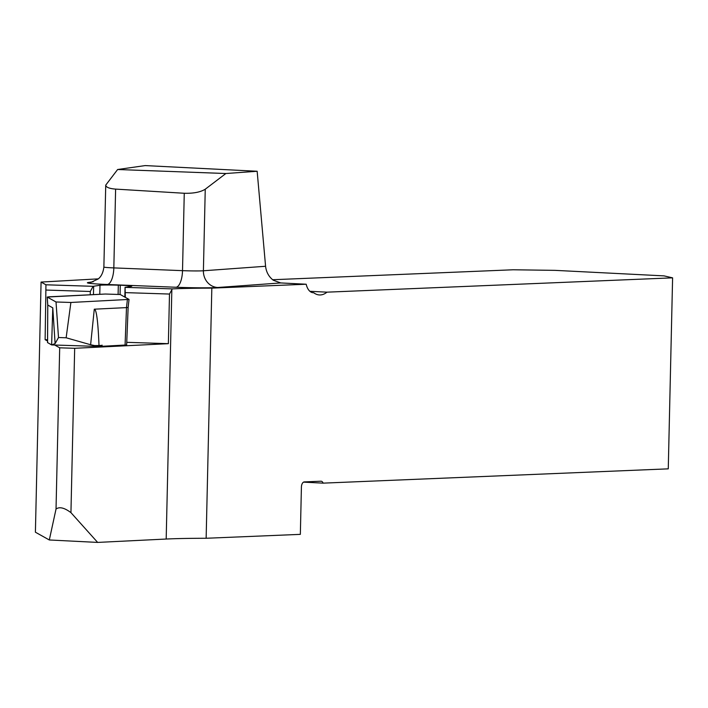 <?xml version="1.0" encoding="UTF-8"?>
<svg xmlns="http://www.w3.org/2000/svg" width="708" height="708" viewBox="0 0 708 708"><rect width="100%" height="100%" fill="white"/><g stroke="black" fill="none" stroke-linecap="round" stroke-linejoin="round"><path stroke-width="1.06" d="M125.334 297.369L125.059 287.306L131.396 286.289A16.125 0.681 1.3 0 0 131.803 286.147A16.125 0.681 1.3 0 0 120.28 285.227L118.316 285.165A16.125 0.681 1.3 0 0 99.978 285.271L93.093 286.315L45.949 284.793L41.073 282.067L98.27 278.864M125.148 287.359L172.292 288.891A110.846 4.691 -178.7 0 1 211.825 288.129L206.143 538.266A110.846 4.691 1.3 0 0 166.185 539.036L97.651 542.417L70.942 512.636C64.419 507.742 59.445 506.547 56.029 509.043L59.693 347.814L54.693 345.017M206.143 538.266L300.342 534.363L301.413 487.051A5.036 2.77 92.9 0 1 304.307 481.909L320.981 481.219A5.036 2.77 92.9 0 1 321.122 481.219A5.036 2.77 92.9 0 1 323.158 483.139L668.264 468.846L672.6 277.846L326.99 292.165A30.232 16.638 92.9 0 1 319.432 294.953A30.232 16.638 92.9 0 1 313.671 292.714L313.564 292.714A15.116 8.319 -87.1 0 1 313.14 292.714A15.116 8.319 -87.1 0 1 306.183 284.227L211.825 288.129M306.183 284.227L280.713 282.935L217.763 287.492A16.125 14.718 85.9 0 1 203.4 270.775L265.58 266.27L257.154 171.256L225.87 173.522L117.625 169.513L145.193 165.583L257.154 171.256M172.292 288.891L169.495 294.05L168.362 343.672L74.676 348.301L59.693 347.814M41.073 282.067L35.4 532.204L49.312 539.974L56.029 509.043M47.551 339.76L45.126 339.681L47.551 341.035M45.126 339.681L45.949 284.793M672.6 277.846L664.06 275.881L555.028 270.359L513.15 269.775L272.642 279.731M265.58 266.27C266.261 272.129 268.828 276.775 273.279 280.218L280.713 282.935M313.671 292.714L312.626 292.661M323.158 483.139L303.52 482.139M309.892 291.298L326.99 292.165M115.616 189.107L113.829 267.898L182.514 270.66L184.266 193.266L115.616 189.107C109.306 188.611 106.014 187.284 105.731 185.124L117.625 169.513M184.266 193.266C193.47 193.514 200.461 192.16 205.249 189.213L225.87 173.522M97.651 542.417L49.312 539.974M90.226 294.776L90.297 291.484L46.25 290.059M93.093 286.315L90.297 291.484M93.456 294.616L93.642 286.289M124.838 297.094L125.059 287.306M169.495 294.05L125.449 292.625M168.362 343.672L126.741 342.327M118.112 294.262L118.316 285.165M120.068 294.466L120.28 285.227M94.058 345.575A15.116 0.637 1.3 0 0 102.173 345.194M125.068 345.177L126.493 307.608L94.288 309.192C96.492 309.281 98.076 321.697 99.049 346.46L126.635 344.964L128.139 307.387L129.033 299.484M99.049 346.46L51.622 344.92L52.781 307.847L55.109 343.592L58.507 337.53L56.02 301.98L70.888 302.466L128.998 299.413L120.218 294.51L105.35 294.032L47.206 297.041L56.02 301.98M47.578 342.584L51.622 344.92L55.109 343.592M127.387 299.679L126.493 307.608L127.838 307.493M47.241 297.077L47.772 305.051L52.781 307.847M70.888 302.466L66.136 337.778L90.615 344.743L98.987 346.46M47.772 305.06L47.578 342.663M66.136 337.778L58.507 337.53M48.852 296.82L105.35 294.032L120.218 294.51L128.998 299.413L70.888 302.466L56.02 301.98L47.241 297.077L48.852 296.82M107.297 284.492A16.125 6.151 -87.7 0 0 113.829 267.898A16.125 0.681 -178.7 0 1 103.872 267.04C102.757 276.456 97.943 279.041 98.04 279.049L91.04 282.324A16.125 15.611 81.9 0 1 88.394 282.465A32.249 1.363 1.3 0 0 107.297 284.492L175.982 287.253A32.249 1.363 1.3 0 0 217.763 287.492M88.394 282.465L93.173 281.784M70.942 512.636L74.676 348.301M171.84 289.705L166.185 539.036M312.715 292.678L313.564 292.714M205.249 189.213L203.4 270.775A16.125 0.681 -178.7 0 1 182.514 270.66A16.125 6.151 92.3 0 1 175.982 287.253M99.775 294.307L99.978 285.271M90.615 344.743L94.288 309.192M105.731 185.124L103.872 267.04M47.542 342.619L47.737 305.015L47.206 297.059"/></g></svg>
